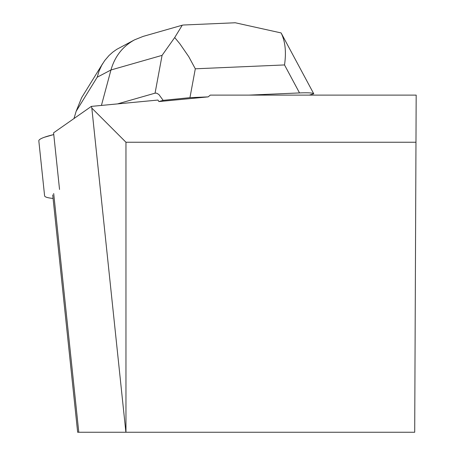 <?xml version="1.0" encoding="UTF-8"?>
<svg xmlns="http://www.w3.org/2000/svg" width="455" height="455" viewBox="0 0 455 455"><rect width="100%" height="100%" fill="white"/><g stroke="black" fill="none" stroke-linecap="round" stroke-linejoin="round"><path stroke-width="0.68" d="M44.419 137.245L53.764 134.561A74.034 7.695 174 0 0 38.823 140.868L44.596 195.792A74.034 7.695 -6 0 0 53.076 198.431M59.537 189.451L53.582 132.826L91.353 106.39L91.819 108.097L125.967 142.244L415.972 142.244L414.704 432.25L125.967 432.25L125.967 142.244M415.972 142.244L416.177 95.112L210.278 95.112L208.162 96.881L158.909 101.567L157.953 100.054L91.353 106.39M53.701 193.534L78.789 432.25L77.651 432.25L125.967 432.25M91.819 108.097L125.887 432.25M249.05 95.112L299.526 92.928C308.2 92.587 312.943 92.871 313.757 93.787L309.309 95.112M183.917 24.991L182.279 25.167L174.703 37.543L179.89 43.822L188.774 56.699L195.303 68.802L189.951 97.666L208.162 96.881M158.909 101.567L163.146 100.35L158.863 94.492L156.617 93.161L155.064 93.161L162.077 55.362L110.957 69.985C114.853 56.386 122.725 46.336 134.572 39.835L143.132 36.406L182.296 25.207M117.504 103.905L155.064 93.161M189.951 97.666L163.146 100.35M101.419 105.435L110.957 69.985L97.205 77.208L76.15 111.293L81.638 97.677L102.722 63.541M76.15 111.293L73.983 118.55M299.526 92.928L284.517 64.94C286.4 52.035 285.262 41.365 281.116 32.936L235.189 22.75L233.495 22.841M313.757 93.787L281.116 32.936M174.703 37.543L162.077 55.362M97.205 77.208L99.076 71.003L101.766 65.184L104.696 60.583L108.99 55.538L112.686 52.223L116.742 49.35L134.572 39.835M284.517 64.94L195.303 68.802M52.706 194.911L77.651 432.25M183.524 25.008L235.189 22.773"/></g></svg>
